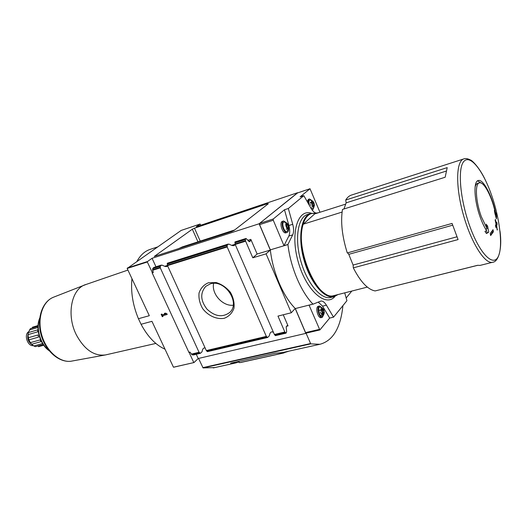 <?xml version="1.0" encoding="UTF-8"?>
<svg xmlns="http://www.w3.org/2000/svg" width="527" height="527" viewBox="0 0 527 527"><rect width="100%" height="100%" fill="white"/><g stroke="black" fill="none" stroke-linecap="round" stroke-linejoin="round"><path stroke-width="0.79" d="M42.575 343.551L33.833 345.976L31.62 344.256L41.238 341.562L39.953 339.948L30.335 342.655L28.913 339.843L38.524 337.109L37.931 334.994L28.32 337.741L28.083 334.612L37.674 331.832L37.937 329.797L28.346 332.59L30.401 328.611L37.99 326.378M37.97 327.471L29.354 330.001M28.083 334.612L28.346 332.59M28.913 339.843L28.32 337.741M31.62 344.256L30.335 342.655M43.201 344.506L35.461 346.647L33.833 345.976M38.03 325.587L32.364 327.26L38.036 325.554M492.969 262.183L480.084 265.397L477.64 265.292L375.145 290.93C367.833 289.593 360.554 281.905 353.314 267.868L458.075 239.574L452.074 223.428L347.28 252.953C342.095 236.28 340.495 221.775 342.478 209.436L445.163 177.243L447.212 167.612L345.719 200.029C347.379 197.309 349.394 195.616 351.766 194.964L463.496 159.022M480.084 265.397L480.631 265.259M477.726 265.318L381.357 289.376M233.197 305.245C222.644 306.437 211.281 293.756 213.626 283.394M210.286 283.901C224.746 278.796 240.971 302.966 229.607 312.531C222.493 317.689 214.963 316.575 207.025 309.197C200.438 300.588 200.029 292.959 205.8 286.319L210.286 283.901M234.126 230.378L231.696 231.551L154.266 256.438L192.335 229.199L194.476 228.184L267.558 203.672L268.342 203.732L234.126 230.378M181.143 230.444L127.165 268.447L149.312 315.706L138.423 318.71L141.058 324.276C147.771 336.786 155.761 345.093 165.017 349.197M297.584 192.915L259.119 223.771L152.066 258.283L147.534 261.511L127.389 267.979M297.511 192.737L196.268 226.762L200.036 224.074L180.992 230.49M198.547 358.432L203.079 367.925L214.805 367.582M196.261 354.282L198.205 358.512L306.101 333.301L310.739 343.867L319.915 344.283C332.992 340.765 340.659 327.88 342.919 305.627M282.459 352.583L275.404 353.222L230.642 363.169L239.199 362.102M198.205 358.512L194.002 362.55L173.851 367.115M208.396 282.768L216.156 282.544C221.683 284.251 226.426 287.505 230.385 292.294C233.408 297.63 234.594 302.979 233.948 308.321C232.157 313.13 228.935 316.45 224.285 318.288C216.722 319.639 208.27 315.864 202.737 308.723C199.759 303.545 198.527 298.308 199.035 293.012C200.675 288.177 203.797 284.764 208.396 282.768M228.198 244.067L167.27 263.434L167.5 265.615L206.32 350.567L207.533 351.575M167.5 265.615L227.183 246.965L266.319 336.384L267.637 337.478L269.271 335.91C270.028 332.135 271.445 330.996 273.52 332.497M127.165 268.447L147.316 261.991L152.52 272.966L153.291 272.413L152.652 270.252L160.28 267.868L199.054 352.286L200.398 353.307L202.019 351.799C202.585 348.709 203.646 347.484 205.207 348.143M152.086 272.722L188.989 352.55L189.127 352.161L190.148 352.214L191.676 354.434L199.292 352.635M160.28 267.868L160.425 265.582L162.309 265.167C165.07 266.767 166.848 267.011 167.639 265.911M191.676 354.434L192.5 354.941L193.745 354.823M152.652 270.252L152.678 268.671L153.976 267.4L161.19 265.153M227.183 246.965L227.289 244.574L229.192 244.153C232.526 246.116 234.508 246.162 235.147 244.278L231.636 245.365M153.232 267.947L160.425 265.582M234.95 241.946L246.004 238.467L234.95 241.939L235.213 244.456L274.383 334.48L275.516 335.574M235.213 244.456L245.635 241.201L252.808 257.802L266.082 253.843L291.273 312.774L277.973 316.095L284.843 332.003L286.023 333.156L286.655 331.806L286.194 326.681L287.452 325.363L288.038 325.897L283.256 314.777M246.023 238.461L249.396 241.722L250.799 240.602L250.826 239.363L257.13 254.027L252.808 257.802M245.635 241.201L245.351 239.594L245.918 238.514M367.332 287.11L332.899 295.858C316.582 299.613 294.573 247.427 303.262 224.186L342.076 212.085M319.968 212.256L310.021 188.738L300.1 196.894L303.835 195.649L311.002 208.284C313.025 211.683 314.994 213.264 316.918 213.02L318.723 212.651M303.835 195.649L288.328 208.494L284.488 209.753L273.282 218.982L273.269 220.233L283.987 245.661L287.907 244.488L292.696 234.877C293.868 232.229 293.882 228.705 292.729 224.298L288.328 208.494M287.907 244.488L287.94 244.568C290.469 267.13 301.062 292.057 312.966 304.119L309.072 305.186L319.856 329.955L329.671 318.084L333.525 317.162L346.918 300.713L344.73 292.847M333.525 317.162L326.417 305.186C324.566 302.175 322.702 300.812 320.818 301.075L312.998 304.198M297.241 193.04L259.613 223.389L259.594 224.634L270.338 249.857C272.703 272.163 283.289 296.721 295.331 308.558L305.574 332.603L306.292 333.044M287.94 244.568L270.338 249.857M320.824 315.844L322.293 314.112M346.167 297.999L351.799 291.056M312.966 304.119L295.331 308.558M157.382 247.005L150.676 249.218C145.09 250.911 140.531 254.923 137.013 261.247M131.941 278.645C130.663 291.826 132.824 305.179 138.423 318.71M257.13 254.027L270.318 250.068L259.119 223.771M270.318 250.068L266.082 253.843M305.877 333.565L295.199 308.499L291.273 312.774M200.892 225.207L200.036 224.074M147.316 261.991L147.534 261.511M189.483 352.076L189.114 352.431L193.778 362.517M152.066 258.283L155.972 266.774M161.157 314.276L161.894 314.072L162.263 314.863L165.735 313.908L164.312 313.407L165.366 313.117L166.795 313.618L167.191 314.467L162.652 315.706L163.021 316.496L162.283 316.694L161.157 314.276M173.449 367.181L151.947 321.325L141.058 324.276M322.761 313.993L322.504 316.055M321.233 317.623L321.141 317.643C317.801 318.611 314.942 306.701 318.407 306.279L319.494 306.009M329.671 318.084L322.557 306.141L318.203 302.096M283.987 245.661L288.822 236.063C290.008 233.421 290.021 229.904 288.875 225.51L284.488 209.753M286.009 232.789L285.904 232.822C282.479 234.054 278.875 222.019 282.472 221.34L283.546 220.997M307.169 201.525L308.394 199.344L309.435 199.002M323.855 310.008L324.296 312.794C322.643 318.315 319.395 304.85 323.433 309.204L323.855 310.008M321.516 309.54L321.971 309.547L322.379 308.552L323.828 310.732L324.039 312.972L323.69 312.873L323.282 313.868L322.221 312.63M321.747 309.481L322.195 312.643M324.27 312.979L322.55 316.016C319.625 318.519 316.608 305.983 320.409 307.109L323.222 308.921M323.934 314.125L322.32 317.359C318.993 318.328 316.121 306.404 319.586 305.989L322.438 308.13M288.394 225.128L288.862 227.539C287.472 233.632 283.282 219.627 287.834 224.113L288.394 225.128M286.089 224.245L286.774 223.455L288.348 225.833L288.565 228.046L288.104 227.908L287.716 228.797L286.55 227.407L285.799 224.337M288.842 227.763L287.274 231.05C284.343 233.896 280.522 221.123 284.587 222.071L287.584 223.797M288.605 228.909C288.612 230.918 288.104 232.097 287.083 232.453C283.664 233.685 280.054 221.643 283.651 220.965L286.8 223.059M313.967 202.895L314.408 205.346C313.183 210.345 309.441 198.126 313.288 201.703L313.967 202.895M311.905 201.986L312.504 201.288L313.94 203.554L314.164 205.609L313.736 205.458L313.42 206.268L312.353 204.931L311.648 202.072M314.388 205.504L312.919 208.455L310.693 207.737M309.501 205.635C308.427 202.111 308.697 200.234 310.324 200.003L313.084 201.472M314.085 206.696L312.821 209.733L311.826 209.601M308.466 203.817C308.018 201.11 308.367 199.496 309.52 198.975L312.208 200.741M320.824 308.941L320.679 309.296M321.496 310.014L323.367 309.81L321.839 310.192M322.61 312.794L321.944 310.166M320.752 312.992L321.727 314.25M320.271 312.07L320.64 313.018M285.97 225.108L287.94 224.851M286.978 227.638L286.392 225.339M311.938 203.079L313.558 202.618M312.498 204.95L312.083 203.099M310.489 204.483L310.871 205.411M310.423 202.473L310.298 203.211L311.503 202.823M486.559 230.622L484.965 231.485L486.461 233.507L488.727 232.216L487.62 226.155L486.164 224.159L487.093 228.718L481.355 216.749C475.631 201.419 474.741 183.337 479.458 182.856C484.175 181.301 492.844 198.547 495.545 214.337L494.366 210.444L494.972 213.705L496.421 218.903L496.526 216.208L495.914 212.915L495.927 214.647C492.89 197.421 483.476 178.818 478.332 180.504C473.154 181.031 474.116 200.879 480.407 217.717C482.317 222.941 484.372 227.242 486.559 230.622M495.393 219.476L495.143 220.121L496.039 224.1L495.459 225.444L495.867 227.447L496.454 226.096L497.211 230.095L496.704 225.437L497.132 224.146L496.717 222.17L496.289 223.448L495.393 219.476M493.028 229.7L490.222 233.527L490.657 235.562L493.45 231.722L493.028 229.7M353.314 267.868L353.11 265.055L348.782 254.33L347.668 252.841M446.079 171.137L346.147 202.849L343.973 208.969M346.147 202.849L345.719 200.029M345.514 204.166L314.652 213.942L303.262 224.186M161.328 314.23L162.283 316.694M162.421 316.582L162.988 316.431M167.158 314.402L162.652 315.706M164.569 313.334L165.735 313.908M238.856 361.344L239.456 362.688L241.807 362.247M282.689 352.53L282.92 353.077L239.456 362.688M282.92 353.077L289.073 351.12M495.301 214.825L495.927 214.647M481.658 183.324L477.534 180.86M486.269 233.244L488.727 232.216M486.638 226.419L487.62 226.155M487.126 232.651L486.513 230.648M486.454 230.457L486.013 229.014M485.63 229.113L487.093 228.718M495.189 214.443L495.545 214.337M479.201 182.935L477.686 183.389C476.487 183.692 475.624 184.937 475.084 187.131M495.755 216.426L496.526 216.208M495.472 215.418L495.367 214.805M490.584 235.226L492.422 231.999L492.086 231.07M492.422 231.999L493.45 231.722M495.92 223.547L496.289 223.448M495.637 226.32L496.454 226.096M497.106 229.522L497.462 229.429M495.525 225.76L496.704 225.437M495.881 224.489L497.132 224.146M234.653 229.97L182.316 246.913L178.054 248.889M43.695 345.211L38.715 346.634M32.779 345.04C28.517 342.734 26.969 338.999 28.142 333.835M33.445 345.613C27.832 346.786 23.603 334.836 28.59 331.773L28.853 331.588M499.978 231.05C502.494 248.902 498.404 262.103 492.475 262.301C484.675 264.192 470.828 242.124 463.128 213.922C455.328 185.741 456.145 160.425 464.03 158.851C465.618 158.225 467.778 158.62 470.512 160.037C471.685 159.997 479.511 167.388 485.459 180.254M267.769 204.173L267.558 203.672M319.929 310.001L318.565 310.337M310.739 343.867L203.079 367.925M206.32 350.567L266.319 336.384M191.373 354.104L199.054 352.286M154.036 267.406L153.588 267.736M192.5 354.941L199.944 353.189M207.131 351.496L267.189 337.346M206.558 350.916L266.563 336.753M167.402 263.204L228.046 244.133M152.58 269.771L160.149 267.4M167.369 265.147L227.051 246.471M152.678 268.671L160.07 266.352M167.27 263.434L227.289 244.574M167.211 264.106L226.946 245.365M274.383 334.48L284.843 332.003M275.166 335.468L285.667 332.998M274.62 334.849L285.081 332.379M235.075 243.961L245.496 240.701M234.89 242.875L245.351 239.594M234.897 242.183L245.516 238.843M153.153 271.932L152.224 272.617M153.291 272.4L152.52 272.966M335.007 296.385C325.818 307.768 306.246 290.627 298.249 261.985C290.002 233.415 297.636 208.422 311.45 213.27M309.948 188.771L297.109 193.086M273.282 218.982L259.613 223.389M273.269 220.233L259.594 224.634M319.29 329.415L305.574 332.603M286.589 326.246L288.038 325.897M164.661 266.3L167.434 265.437M247.802 240.312L250.826 239.363M326.417 305.186L322.557 306.141M292.729 224.298L288.875 225.51M292.696 234.877L288.822 236.063M322.221 309.138L322.748 309.013M322.28 311.114L323.828 310.732M322.484 312.465L324.033 312.083M322.985 313.618L323.433 313.506M321.358 313.796L322.452 313.525M320.067 310.713L321.338 310.403M286.569 224.159L287.202 223.962M286.8 226.32L288.348 225.833M287.004 227.671L288.546 227.19M287.426 228.606L287.854 228.474M310.904 202.058L311.562 201.848M312.32 201.953L312.893 201.769M312.458 204.035L313.94 203.554M312.794 205.247L314.132 204.812M313.163 206.097L313.532 205.971M470.124 227.117C460.203 200.346 457.383 168.844 463.707 161.605C469.886 153.95 482.594 169.846 491.19 194.088C499.866 218.237 503.259 246.853 498.16 256.748C493.219 267.018 479.952 254.014 470.124 227.117M337.55 294.672C328.189 302.267 311.029 284.685 304.217 258.803C297.182 232.967 303.605 210.517 315.798 213.573M334.447 296.569L333.835 296.721C324.158 299.086 309.995 282.116 303.862 259.561C297.597 237.038 301.24 215.741 310.923 213.395L316.18 213.455M338.103 294.534L333.835 296.721L330.679 297.524C320.956 299.896 306.767 282.986 300.647 260.483C294.402 238.006 298.091 216.742 307.821 214.384L310.265 213.606M248.592 241.294L250.799 240.602M310.469 343.558L202.79 367.648M197.968 241.847L192.335 229.199M200.227 241.116L194.476 228.184M452.64 225.2L348.782 254.33M456.902 236.814L353.11 265.055M106.368 354.73L105.512 354.928C94.214 356.364 84.524 349.737 76.448 335.047C65.98 314.85 71.573 288.137 86.132 284.442L127.923 270.074M155.84 343.426L105.512 354.928L70.849 361.258C59.38 362.688 46.014 350.824 41.607 334.566C37.081 318.341 42.582 301.609 53.26 297.307L86.132 284.442M48.668 350.106C40.23 343.703 35.902 328.716 39.637 318.828M319.915 344.283L281.043 352.899M236.544 362.76L213.29 367.918M193.304 354.981L200.398 353.307M207.434 351.654L267.637 337.484M153.989 267.4L161.334 265.088M275.443 335.646L286.023 333.156M310.021 188.738L297.175 193.053M319.856 329.955L306.147 333.136M200.108 224.034L181.071 230.457M194.002 362.55L173.673 367.214M322.32 317.359L321.141 317.643M287.083 232.453L285.904 232.822M312.821 209.733L312.083 209.97M321.477 309.665L321.971 309.547M322.794 313.091L323.69 312.873M285.779 224.535L286.385 224.344M287.255 228.171L288.104 227.908M286.161 229.278L287.413 228.889M311.635 202.263L312.182 202.085M312.254 205.938L312.603 205.826M313.005 205.701L313.736 205.458M311.931 206.742L313.157 206.347M284.06 352.899L240.648 362.504M70.849 361.258C58.787 362.668 45.665 351.002 41.185 335.212C36.627 319.448 41.607 302.696 52.601 297.603M49.136 350.692C39.854 344.414 35.204 328.295 39.723 318.084M43.721 345.251L38.464 346.707"/></g></svg>
